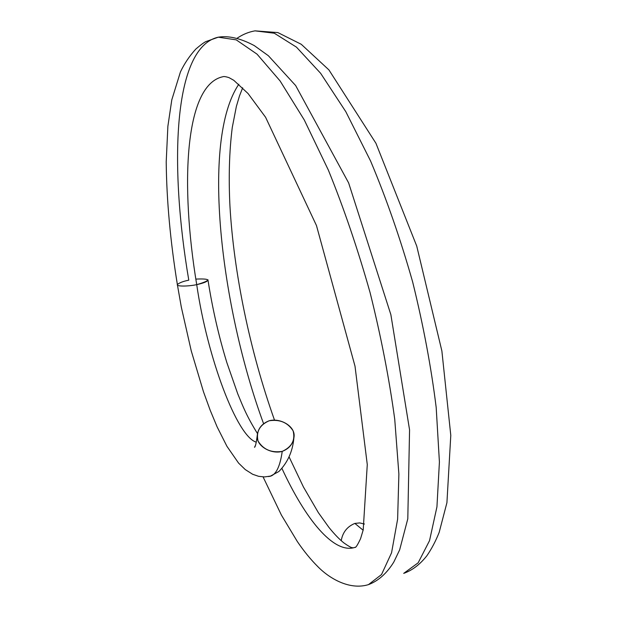 <?xml version="1.0" encoding="UTF-8"?>
<svg xmlns="http://www.w3.org/2000/svg" width="617" height="617" viewBox="0 0 617 617"><rect width="100%" height="100%" fill="white"/><g stroke="black" fill="none" stroke-linecap="round" stroke-linejoin="round"><path stroke-width="0.93" d="M354.868 523.417C347.232 526.548 342.682 532.301 341.216 540.677C342.682 532.301 347.232 526.548 354.868 523.417L363.135 530.219L354.868 523.417L359.734 522.923L364.462 524.041L359.734 522.923L354.868 523.417M177.557 284.398C175.359 286.512 187.63 286.573 196.723 284.653C180.133 184.768 184.576 84.969 222.783 76.747C184.576 84.969 180.133 184.768 196.723 284.653C187.614 286.581 175.328 286.512 177.565 284.391C179.547 282.702 183.288 281.29 188.787 280.164C169.297 165.788 172.868 47.301 218.271 37.19L236.242 39.858L257.073 54.18L280.095 80.95L304.289 119.976L328.344 170.076C343.885 208.253 357.806 249.121 370.1 292.682C381.028 336.55 389.242 378.761 394.741 419.313L398.883 474.095L397.626 519.152L391.556 552.809L381.522 574.543L368.457 584.631L381.522 574.543L391.556 552.809L397.626 519.152L398.883 474.095L394.741 419.313C389.242 378.761 381.028 336.55 370.1 292.682C357.806 249.121 343.885 208.253 328.344 170.076L304.289 119.976L280.095 80.95L257.073 54.18L236.242 39.858L218.271 37.19C228.537 35.485 240.561 38.3 254.335 45.635L268.38 55.738L295.651 85.547L348.628 182.902L390.87 314.67L409.565 429.864L407.798 518.82L399.662 549.84L393.785 562.087C386.766 573.417 378.329 580.936 368.457 584.631C349.862 590.346 329.771 578.8 317.917 566.722C310.783 559.627 303.934 551.251 297.363 541.595L281.406 515.087L263.081 476.91M355.423 547.202L354.574 547.503L355.423 547.202M354.227 547.611L354.389 547.557C333.396 553.796 305.4 519.159 281.969 468.504C305.4 519.159 333.396 553.796 354.389 547.557L355.037 547.379C355.739 547.881 357.582 544.973 360.567 538.664L363.205 529.941L367.277 464.586L355.014 366.213L316.467 225.544L265.603 117.292L248.049 93.522L233.82 80.333L229.046 77.657C225.861 76.616 223.77 76.315 222.783 76.747M263.59 423.702C220.685 307.119 200.803 140.337 238.841 84.228C200.803 140.337 220.685 307.119 263.59 423.702M403.773 573.355L418.172 562.789L429.532 540.646L436.936 506.873L439.412 461.994L436.188 407.49C431.206 367.246 423.37 325.429 412.68 282.054C400.479 239.018 386.45 198.674 370.593 161.037L345.836 111.731L320.67 73.354L296.469 47.147L274.318 33.225L254.983 30.858L274.318 33.225L296.469 47.147L320.67 73.354L345.836 111.731L370.593 161.037C386.45 198.674 400.479 239.018 412.68 282.054C423.37 325.429 431.206 367.246 436.188 407.49L439.412 461.994L436.936 506.873L429.532 540.646L418.172 562.789L403.703 573.378M268.248 476.563L270.092 476.293C276.038 474.805 280.087 466.498 282.231 451.382C271.434 454.513 256.41 446.245 257.166 436.088C257.829 428.692 261.839 423.586 269.197 420.763C280.172 417.678 295.404 426.208 294.07 436.736C293.222 443.754 289.28 448.636 282.231 451.382C280.103 466.398 276.1 474.689 270.207 476.255L268.248 476.563M256.286 442.173C237.013 436.659 207.327 357.814 196.723 284.653C207.327 357.814 237.013 436.659 256.286 442.173M195.844 279.085C211.176 278.452 211.469 280.311 196.723 284.653C203.988 283.026 207.736 281.437 207.96 279.887C207.713 281.445 203.965 283.026 196.723 284.653C203.965 282.956 207.705 281.321 207.937 279.748M269.197 420.763C259.649 424.966 255.939 431.738 258.068 441.078C263.343 449.592 271.403 453.025 282.231 451.382C291.841 446.978 295.466 440.137 293.114 430.851C287.769 422.529 279.802 419.167 269.197 420.763M270.061 476.154L264.492 476.926L258.577 476.309L252.646 474.265L245.242 469.568L238.571 463.082L226.933 446.307L217.099 426.825L210.158 410.166L203.471 391.749L191.262 350.934L181.321 307.127L177.434 285C170.338 241.232 166.598 200.155 166.212 161.762L167.878 126.261L171.796 99.846L180.434 71.934C184.414 63.536 189.573 55.885 195.913 48.974C200.294 45.226 203.579 42.781 205.762 41.64L218.271 37.19M254.983 30.858C248.62 31.984 242.666 34.444 237.105 38.246M257.166 436.065C256.256 443.068 255.376 446.824 254.528 447.325L255.507 445.281M207.96 279.894C212.418 308.508 218.719 336.072 226.848 362.595L237.738 393.816C243.137 406.873 246.484 415.819 257.466 433.558M293.823 438.525C292.566 451.567 287.599 462.549 278.93 471.473L270.207 476.255M255.037 30.85L277.851 32.578L301.25 44.285L328.9 69.883L375.938 143.275L416.745 246.114L441.88 350.98L450.788 435.347L446.924 502.693L439.173 532.378C435.772 540.962 431.676 548.752 426.902 555.732C420.03 564.424 412.357 570.285 403.873 573.316M242.674 87.791L239.504 95.874L236.373 106.409L232.277 127.449C229.293 150.934 228.514 177.133 229.948 206.055C233.743 272.413 249.754 350.672 274.511 420.123M289.072 456.865L303.433 486.983L318.372 512.665L328.938 527.412C334.383 534.16 339.389 539.351 343.97 542.975C352.762 549.145 352.022 547.31 353.348 547.842"/></g></svg>
